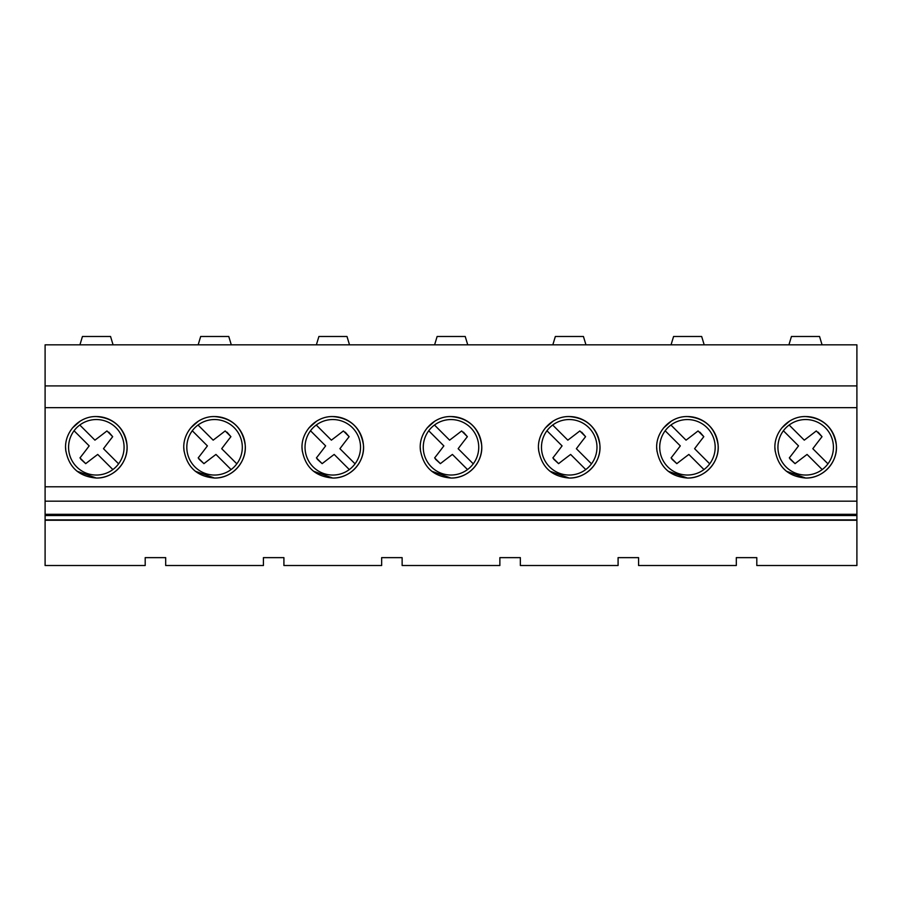 <?xml version="1.0" encoding="UTF-8"?>
<svg xmlns="http://www.w3.org/2000/svg" width="902" height="902" viewBox="0 0 902 902"><rect width="100%" height="100%" fill="white"/><g stroke="black" fill="none" stroke-linecap="round" stroke-linejoin="round"><path stroke-width="1.35" d="M45.1 515.245L45.1 565.52L145.199 565.52L145.199 557.639L165.686 557.639L165.686 565.52L263.418 565.52L263.418 557.639L283.916 557.639L283.916 565.52L381.647 565.52L381.647 557.639L402.134 557.639L402.134 565.52L499.866 565.52L499.866 557.639L520.353 557.639L520.353 565.52L618.084 565.52L618.084 557.639L638.582 557.639L638.582 565.52L736.314 565.52L736.314 557.639L756.801 557.639L756.801 565.52L856.9 565.52L856.9 514.309L45.1 514.309L45.1 515.245L856.9 515.245M45.1 385.909L856.9 385.909L856.9 344.835L45.1 344.835L45.1 514.309M856.9 510.543L856.9 506.135M45.1 520.251L856.9 520.251M45.1 519.89L856.9 519.89M856.9 515.211L856.9 511.028M45.1 515.527L856.9 515.527M45.1 501.174L856.9 501.174L856.9 514.309M856.9 501.174L856.9 407.659L45.1 407.659M45.1 486.798L856.9 486.798M96.334 416.555C113.832 418.043 124.048 427.447 126.968 444.765C128.896 462.027 113.697 478.534 96.334 478.037C78.835 476.549 68.62 467.146 65.699 449.827C63.771 432.565 78.959 416.059 96.334 416.555A30.736 30.736 0 0 1 127.069 447.291A30.736 30.736 0 0 1 96.334 478.037L77.042 471.227M569.218 416.555C586.728 418.043 596.932 427.447 599.853 444.765C601.781 462.027 586.593 478.534 569.218 478.037C551.72 476.549 541.516 467.146 538.584 449.827C536.656 432.565 551.855 416.059 569.218 416.555A30.736 30.736 0 0 1 599.965 447.291A30.736 30.736 0 0 1 569.218 478.037L549.927 471.227M195.26 471.227L214.552 478.037C197.053 476.549 186.838 467.146 183.918 449.827C181.99 432.565 197.188 416.059 214.552 416.555C232.051 418.043 242.266 427.447 245.186 444.765C247.114 462.027 231.915 478.534 214.552 478.037A30.736 30.736 0 0 0 245.288 447.291A30.736 30.736 0 0 0 214.552 416.555M332.782 416.555C350.28 418.043 360.484 427.447 363.416 444.765C365.344 462.027 350.145 478.534 332.782 478.037C315.272 476.549 305.068 467.146 302.147 449.827C300.219 432.565 315.407 416.059 332.782 416.555A30.736 30.736 0 0 1 363.517 447.291A30.736 30.736 0 0 1 332.782 478.037L313.49 471.227M687.448 416.555C704.947 418.043 715.162 427.447 718.082 444.765C720.01 462.027 704.812 478.534 687.448 478.037C669.949 476.549 659.734 467.146 656.814 449.827C654.886 432.565 670.085 416.059 687.448 416.555A30.736 30.736 0 0 1 718.184 447.291A30.736 30.736 0 0 1 687.448 478.037L668.156 471.227M431.708 471.227L451 478.037C433.501 476.549 423.286 467.146 420.366 449.827C418.438 432.565 433.637 416.059 451 416.555C468.499 418.043 478.714 427.447 481.634 444.765C483.562 462.027 468.363 478.534 451 478.037A30.736 30.736 0 0 0 481.736 447.291A30.736 30.736 0 0 0 451 416.555M805.666 416.555C823.165 418.043 833.38 427.447 836.301 444.765C838.229 462.027 823.041 478.534 805.666 478.037C788.168 476.549 777.952 467.146 775.032 449.827C773.104 432.565 788.303 416.059 805.666 416.555A30.736 30.736 0 0 1 836.413 447.291A30.736 30.736 0 0 1 805.666 478.037L786.375 471.227M856.9 385.909L856.9 407.659M113.077 344.835L110.551 336.48L82.454 336.48L79.928 344.835M80.154 421.155L72.374 428.033M68.236 434.832L67.808 435.835M65.598 447.663L65.846 451.214M788.923 344.835L791.449 336.48L819.546 336.48L822.072 344.835M789.498 421.155L781.707 428.033M777.569 434.832L777.152 435.835M774.931 447.663L775.179 451.214M198.158 344.835L200.684 336.48L228.77 336.48L231.295 344.835M198.372 421.155L190.593 428.033M186.455 434.832L186.026 435.835M183.816 447.663L184.064 451.214M316.377 344.835L318.902 336.48L346.988 336.48L349.514 344.835M316.602 421.155L308.822 428.033M304.673 434.832L304.256 435.835M302.046 447.663L302.294 451.214M434.606 344.835L437.132 336.48L465.218 336.48L467.743 344.835M434.82 421.155L427.041 428.033M422.903 434.832L422.474 435.835M420.264 447.663L420.512 451.214M552.825 344.835L555.35 336.48L583.436 336.48L585.962 344.835M553.05 421.155L545.27 428.033M541.121 434.832L540.704 435.835M538.483 447.663L538.742 451.214M671.054 344.835L673.58 336.48L701.666 336.48L704.191 344.835M671.268 421.155L663.489 428.033M659.351 434.832L658.922 435.835M656.712 447.663L656.96 451.214M68.586 447.291A27.736 27.736 0 0 0 118.602 463.831A27.736 27.736 0 0 0 79.793 425.022A27.736 27.736 0 0 0 68.586 447.291M74.054 430.761L89.185 445.892A761.051 761.051 0 0 1 79.974 457.912L85.713 463.651A761.051 761.051 0 0 1 97.732 454.439L112.863 469.57M79.793 425.022L94.924 440.153A729.797 729.797 0 0 0 106.943 430.942L112.682 436.681A760.285 760.285 0 0 0 103.482 448.7L118.602 463.831M108.804 432.182L112.682 436.681L110.822 439.071M106.594 444.585L103.482 448.7M85.713 463.651L80.785 459.174M186.815 447.291A27.736 27.736 0 0 0 236.831 463.831A27.736 27.736 0 0 0 198.023 425.022A27.736 27.736 0 0 0 186.815 447.291M192.284 430.761L207.404 445.892A761.051 761.051 0 0 1 198.192 457.912L203.942 463.651A761.051 761.051 0 0 1 215.961 454.439L231.081 469.57M198.023 425.022L213.154 440.153A729.797 729.797 0 0 0 225.173 430.942L230.912 436.681A760.285 760.285 0 0 0 221.7 448.7L236.831 463.831M227.022 432.182L230.912 436.681L229.052 439.071M224.812 444.585L221.7 448.7M203.942 463.651L199.015 459.174M305.034 447.291A27.736 27.736 0 0 0 355.05 463.831A27.736 27.736 0 0 0 316.241 425.022A27.736 27.736 0 0 0 305.034 447.291M310.502 430.761L325.633 445.892A761.051 761.051 0 0 1 316.422 457.912L322.161 463.651A761.051 761.051 0 0 1 334.18 454.439L349.311 469.57M316.241 425.022L331.372 440.153A729.797 729.797 0 0 0 343.391 430.942L349.13 436.681A760.285 760.285 0 0 0 339.919 448.7L355.05 463.831M345.252 432.182L349.13 436.681L347.27 439.071M343.042 444.585L339.919 448.7M322.161 463.651L317.233 459.174M423.263 447.291A27.736 27.736 0 0 0 473.268 463.831A27.736 27.736 0 0 0 434.471 425.022A27.736 27.736 0 0 0 423.263 447.291M428.732 430.761L443.852 445.892A761.051 761.051 0 0 1 434.64 457.912L440.379 463.651A761.051 761.051 0 0 1 452.409 454.439L467.529 469.57M434.471 425.022L449.591 440.153A729.797 729.797 0 0 0 461.621 430.942L467.36 436.681A760.285 760.285 0 0 0 458.148 448.7L473.268 463.831M463.47 432.182L467.36 436.681L465.5 439.071M461.26 444.585L458.148 448.7M440.379 463.651L435.463 459.174M541.482 447.291A27.736 27.736 0 0 0 591.498 463.831A27.736 27.736 0 0 0 552.689 425.022A27.736 27.736 0 0 0 541.482 447.291M546.95 430.761L562.081 445.892A761.051 761.051 0 0 1 552.87 457.912L558.609 463.651A761.051 761.051 0 0 1 570.628 454.439L585.759 469.57M552.689 425.022L567.82 440.153A729.797 729.797 0 0 0 579.839 430.942L585.578 436.681A760.285 760.285 0 0 0 576.367 448.7L591.498 463.831M581.7 432.182L585.578 436.681L583.718 439.071M579.479 444.585L576.367 448.7M558.609 463.651L553.681 459.174M659.712 447.291A27.736 27.736 0 0 0 709.716 463.831A27.736 27.736 0 0 0 670.919 425.022A27.736 27.736 0 0 0 659.712 447.291M665.169 430.761L680.3 445.892A761.051 761.051 0 0 1 671.088 457.912L676.827 463.651A761.051 761.051 0 0 1 688.857 454.439L703.977 469.57M670.919 425.022L686.039 440.153A729.797 729.797 0 0 0 698.058 430.942L703.808 436.681A760.285 760.285 0 0 0 694.596 448.7L709.716 463.831M699.918 432.182L703.808 436.681L701.948 439.071M697.708 444.585L694.596 448.7M676.827 463.651L671.911 459.174M777.93 447.291A27.736 27.736 0 0 0 827.946 463.831A27.736 27.736 0 0 0 789.137 425.022A27.736 27.736 0 0 0 777.93 447.291M783.398 430.761L798.518 445.892A761.051 761.051 0 0 1 789.318 457.912L795.057 463.651A761.051 761.051 0 0 1 807.076 454.439L822.207 469.57M789.137 425.022L804.268 440.153A729.797 729.797 0 0 0 816.287 430.942L822.026 436.681A760.285 760.285 0 0 0 812.815 448.7L827.946 463.831M818.148 432.182L822.026 436.681L820.166 439.071M815.927 444.585L812.815 448.7M795.057 463.651L790.129 459.174"/></g></svg>
